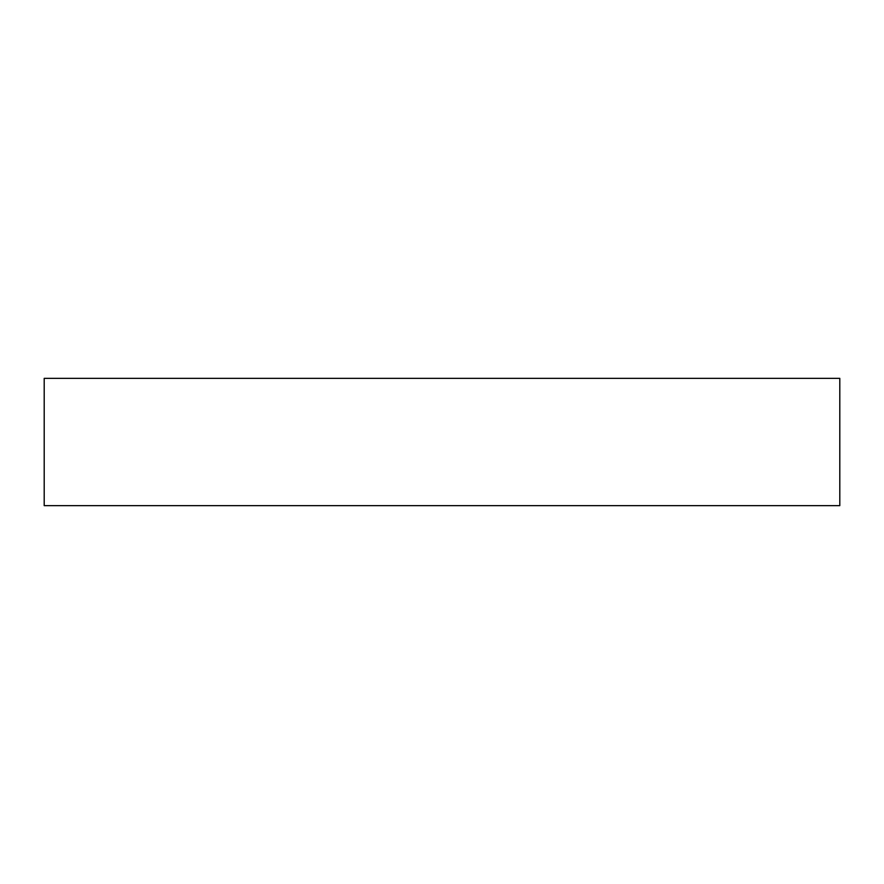 <?xml version="1.0" encoding="UTF-8"?>
<svg xmlns="http://www.w3.org/2000/svg" width="884" height="884" viewBox="0 0 884 884"><rect width="100%" height="100%" fill="white"/><g stroke="black" fill="none" stroke-linecap="round" stroke-linejoin="round"><path stroke-width="1.33" d="M44.2 378.352L44.2 505.648L839.8 505.648L839.8 378.352L44.2 378.352L44.2 505.648L839.8 505.648L839.8 378.352L44.2 378.352"/></g></svg>

